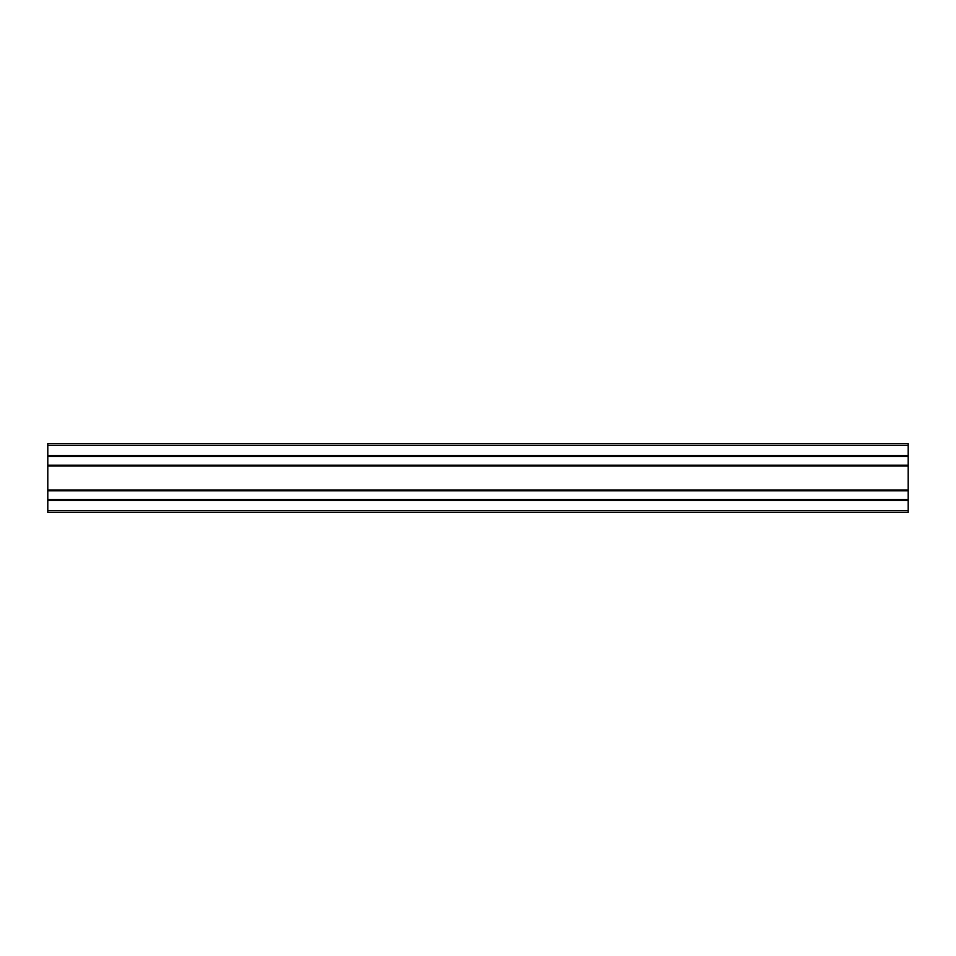 <?xml version="1.0" encoding="UTF-8"?>
<svg xmlns="http://www.w3.org/2000/svg" width="956" height="956" viewBox="0 0 956 956"><rect width="100%" height="100%" fill="white"/><g stroke="black" fill="none" stroke-linecap="round" stroke-linejoin="round"><path stroke-width="1.43" d="M47.8 455.546L908.2 455.546L908.2 443.584L47.8 443.584L47.8 512.416L908.2 512.416L47.8 512.416M908.2 455.546L908.2 456.406L47.8 456.406M908.2 456.406L908.2 465.178L47.8 465.178M908.2 465.178L908.2 466.038L47.8 466.038M908.2 466.038L908.2 489.962L47.8 489.962M908.2 489.962L908.2 490.822L47.8 490.822M908.2 490.822L908.2 499.594L47.8 499.594M908.2 499.594L908.2 500.454L47.8 500.454M908.2 500.454L908.2 512.416M908.2 445.305L47.8 445.305M908.2 510.695L47.8 510.695"/></g></svg>
